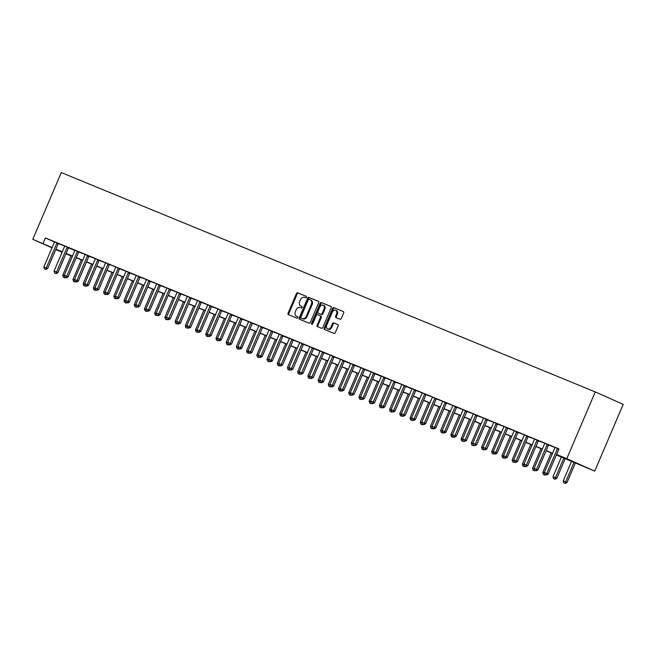 <?xml version="1.0" encoding="UTF-8"?>
<svg xmlns="http://www.w3.org/2000/svg" width="656" height="656" viewBox="0 0 656 656"><rect width="100%" height="100%" fill="white"/><g stroke="black" fill="none" stroke-linecap="round" stroke-linejoin="round"><path stroke-width="0.98" d="M306.475 297.316A0.828 0.607 -66 0 0 306.237 296.323L297.717 292.822A1.189 0.869 -66 0 0 296.446 293.585L288.066 313.24A1.189 0.869 -66 0 0 288.386 314.659L296.922 318.16A0.828 0.607 -66 0 0 297.578 316.635L296.471 316.184A3.797 2.772 -66 0 1 296.422 316.159A3.797 2.772 -66 0 1 295.397 311.633L296.094 309.993A3.797 2.772 -66 0 1 300.153 307.557L301.252 308.008A0.828 0.607 -66 0 0 301.908 306.483L300.801 306.024A3.797 2.772 -66 0 1 300.751 305.999A3.797 2.772 -66 0 1 299.726 301.481L300.423 299.841A3.797 2.772 -66 0 1 304.482 297.398L305.589 297.849A0.828 0.607 -66 0 0 306.475 297.316M340.029 319.251A1.189 0.869 -66 0 0 341.3 318.488L343.646 312.978A1.189 0.869 -66 0 0 343.309 311.551L333.847 307.664A1.189 0.869 -66 0 0 332.584 308.427L324.195 328.082A1.189 0.869 -66 0 0 324.515 329.501L333.994 333.396A1.189 0.869 -66 0 0 335.265 332.633L338.111 325.975A1.189 0.869 -66 0 0 337.774 324.548L333.724 322.883A1.189 0.869 -66 0 0 332.453 323.646L331.042 326.95A3.173 2.321 -66 0 1 327.606 328.968A3.173 2.321 -66 0 1 326.754 325.187L332.272 312.248A3.173 2.321 -66 0 1 335.708 310.231A3.173 2.321 -66 0 1 336.561 314.011L335.642 316.167A1.189 0.869 -66 0 0 335.979 317.586L340.029 319.251M43.017 243.515L45.387 237.956L558.945 448.925L556.575 454.485L566.784 458.683L595.254 391.935L61.27 172.569L32.8 239.317L52.111 247.558M318.709 302.728A1.189 0.869 -66 0 0 318.373 301.309L308.902 297.422A1.189 0.869 -66 0 0 307.639 298.185L299.251 317.84A1.189 0.869 -66 0 0 299.571 319.251L309.05 323.146A1.189 0.869 -66 0 0 310.321 322.383L318.709 302.728M330.993 306.516L321.374 302.539L330.845 306.434A1.189 0.869 -66 0 1 330.862 306.434L330.845 306.434M318.078 326.852A1.189 0.869 -66 0 1 317.898 325.524L317.143 325.187A1.189 0.869 -66 0 0 317.455 326.598L321.522 328.271A1.189 0.869 -66 0 0 322.793 327.508L331.182 307.853A1.189 0.869 -66 0 0 330.862 306.434M317.143 325.187L320.538 317.217A1.189 0.869 -66 0 0 320.202 315.79L317.512 314.691A1.189 0.869 -66 0 0 316.249 315.454L312.707 323.752A0.828 0.607 -66 0 1 311.584 323.285L320.112 303.302A1.189 0.869 -66 0 1 321.374 302.539M45.387 237.956L54.432 241.974M58.335 243.655L64.673 246M68.544 247.853L74.85 250.436M78.761 252.052L85.1 254.389M88.978 256.242L95.317 258.587M99.187 260.44L105.534 262.785M109.544 264.45L115.743 266.976M119.613 268.829L125.96 271.174M129.831 273.027L136.169 275.372M140.048 277.226L146.386 279.563M150.257 281.416L156.604 283.761M160.474 285.614L166.813 287.959M170.683 289.813L177.03 292.158M180.9 294.011L187.239 296.348M191.117 298.201L197.456 300.546M201.326 302.4L207.673 304.745M211.544 306.598L217.882 308.935M221.753 310.788L228.099 313.133M231.97 314.987L238.317 317.332M242.187 319.185L248.526 321.522M252.396 323.375L258.743 325.72M262.613 327.574L268.952 329.919M272.83 331.772L279.169 334.117M283.039 335.97L289.337 338.553M293.257 340.161L299.595 342.506M303.466 344.359L309.812 346.704M313.683 348.557L319.98 351.14M323.9 352.748L330.239 355.093M334.109 356.946L340.456 359.291M344.326 361.144L350.624 363.727M354.535 365.335L360.882 367.68M364.752 369.533L371.091 371.878M374.97 373.731L381.267 376.314M385.179 377.93L391.525 380.267M395.396 382.12L401.734 384.465M405.605 386.318L411.911 388.901M415.822 390.517L422.161 392.854M426.039 394.707L432.378 397.052M436.248 398.905L442.595 401.251M446.465 403.104L452.804 405.441M456.674 407.294L463.021 409.639M466.892 411.492L473.238 413.838M477.109 415.691L483.447 418.036M487.318 419.889L493.665 422.226M497.535 424.079L503.874 426.425M507.744 428.278L514.091 430.623M517.961 432.476L524.308 434.813M528.178 436.666L534.517 439.012M538.387 440.865L544.734 443.21M548.605 445.063L554.943 447.4M58.441 243.507L54.456 241.851M67.306 247.082L64.665 246.041M78.876 251.896L74.882 250.239M89.085 256.094L85.091 254.438M99.302 260.284L95.309 258.628M109.511 264.483L105.526 262.826M119.728 268.681L115.735 267.025M129.945 272.871L125.952 271.215M140.154 277.07L136.169 275.413M150.372 281.268L146.378 279.612M160.581 285.467L156.595 283.81M170.798 289.657L166.804 288M181.015 293.855L177.022 292.199M191.224 298.054L187.239 296.397M201.441 302.244L197.448 300.587M211.65 306.442L207.665 304.786M221.867 310.641L217.874 308.984M232.085 314.831L228.091 313.174M242.294 319.029L238.308 317.373M252.511 323.228L248.517 321.571M262.728 327.426L258.735 325.77M272.937 331.616L268.944 329.96M283.154 335.815L279.161 334.158M293.363 340.013L289.378 338.357M303.58 344.203L299.587 342.547M313.798 348.402L309.804 346.745M324.007 352.6L320.013 350.944M334.224 356.79L330.23 355.134M344.433 360.989L340.448 359.332M354.65 365.187L350.657 363.531M364.867 369.377L360.874 367.729M375.076 373.576L371.083 371.919M385.293 377.774L381.3 376.118M395.502 381.972L391.517 380.316M405.72 386.163L401.726 384.506M415.937 390.361L411.943 388.705M426.146 394.559L422.161 392.903M436.363 398.75L432.37 397.093M446.572 402.948L442.587 401.292M456.789 407.146L452.796 405.49M467.006 411.337L463.013 409.68M477.215 415.535L473.23 413.879M487.433 419.733L483.439 418.077M497.642 423.932L493.656 422.275M507.859 428.122L503.865 426.466M518.076 432.32L514.083 430.664M528.285 436.519L524.3 434.862M538.502 440.709L534.509 439.053M548.719 444.907L544.726 443.251M554.935 447.449L558.896 449.04M556.329 454.952L594.73 471.106L623.2 404.358L595.254 391.935M71.094 255.619L65.92 253.872M62.09 252.306L55.768 249.534M594.73 471.106L566.784 458.683M556.395 454.797L567.899 459.528L556.575 454.485M55.916 249.198L62.295 251.822M66.125 253.396L72.513 256.02M76.342 257.587L82.73 260.211M86.551 261.785L92.939 264.409M96.768 265.983L103.156 268.607M106.985 270.182L113.365 272.806M117.194 274.372L123.582 276.996M127.412 278.57L133.799 281.194M137.621 282.769L144.008 285.393M147.838 286.959L154.226 289.583M158.055 291.157L164.435 293.781M168.264 295.356L174.652 297.98M178.481 299.546L184.869 302.17M188.69 303.744L195.078 306.368M198.907 307.943L205.295 310.567M209.125 312.141L215.504 314.765M219.334 316.331L225.721 318.955M229.551 320.53L235.939 323.154M239.76 324.728L246.148 327.352M249.977 328.918L256.365 331.542M260.194 333.117L266.582 335.741M270.403 337.315L276.791 339.939M280.62 341.505L287.008 344.129M290.838 345.704L297.217 348.328M301.047 349.902L307.434 352.526M311.264 354.101L317.652 356.725M321.473 358.291L327.861 360.915M331.69 362.489L338.078 365.113M341.907 366.688L348.287 369.312M352.116 370.878L358.504 373.502M362.333 375.076L368.721 377.7M372.542 379.275L378.93 381.899M382.76 383.465L389.147 386.089M392.977 387.663L399.356 390.287M403.186 391.862L409.574 394.486M413.403 396.06L419.791 398.684M423.612 400.25L430 402.874M433.829 404.449L440.217 407.073M444.046 408.647L450.426 411.271M454.255 412.837L460.643 415.461M464.473 417.036L470.86 419.66M474.682 421.234L481.069 423.858M484.899 425.424L491.287 428.048M495.116 429.623L501.504 432.247M505.325 433.821L511.713 436.445M515.542 438.019L521.93 440.635M525.751 442.21L532.139 444.834M535.968 446.408L542.356 449.032M546.186 450.606L552.573 453.23M32.8 239.317L51.988 247.853M62.23 251.978L59.63 250.904L62.205 252.052M65.985 253.733L70.955 255.938M552.508 453.378L546.12 450.754M542.291 449.188L535.903 446.564M532.073 444.989L525.694 442.365M521.864 440.791L515.477 438.167M511.647 436.593L505.259 433.969M501.438 432.402L495.05 429.778M491.221 428.204L484.833 425.58M481.004 424.006L474.616 421.382M470.795 419.815L464.407 417.191M460.578 415.617L454.19 412.993M450.369 411.419L443.981 408.795M440.151 407.228L433.764 404.604M429.934 403.03L423.546 400.406M419.725 398.832L413.337 396.208M409.508 394.633L403.12 392.009M399.291 390.443L392.911 387.819M389.082 386.245L382.694 383.621M378.865 382.046L372.477 379.422M368.656 377.856L362.268 375.232M358.438 373.658L352.051 371.034M348.221 369.459L341.842 366.835M338.012 365.269L331.624 362.645M327.795 361.071L321.407 358.447M317.586 356.872L311.198 354.248M307.369 352.674L300.981 350.05M297.152 348.484L290.772 345.86M286.943 344.285L280.555 341.661M276.725 340.087L270.338 337.463M266.516 335.897L260.129 333.273M256.299 331.698L249.911 329.074M246.082 327.5L239.702 324.876M235.873 323.31L229.485 320.686M225.656 319.111L219.268 316.487M215.447 314.913L209.059 312.289M205.23 310.714L198.842 308.09M195.012 306.524L188.625 303.9M184.803 302.326L178.416 299.702M174.586 298.127L168.198 295.503M164.377 293.937L157.989 291.313M154.16 289.739L147.772 287.115M143.943 285.54L137.555 282.916M133.734 281.35L127.346 278.726M123.517 277.152L117.129 274.528M113.299 272.953L106.92 270.329M103.09 268.755L96.703 266.139M92.873 264.565L86.485 261.941M82.664 260.366L76.276 257.742M72.447 256.168L66.059 253.544M301.457 306.311A3.797 2.772 -66 0 0 301.506 306.336A3.797 2.772 -66 0 0 301.555 306.36L300.801 306.024M302.031 306.557L301.555 306.36M297.119 316.471A3.797 2.772 -66 0 0 297.176 316.495A3.797 2.772 -66 0 0 297.225 316.52L296.471 316.184M297.701 316.709L297.225 316.52M306.36 296.397L298.472 293.158A1.189 0.869 -66 0 0 297.201 293.921L288.82 313.576A1.189 0.869 -66 0 0 289.009 314.913M318.521 301.391L309.657 297.758A1.189 0.869 -66 0 0 308.394 298.521L300.005 318.176A1.189 0.869 -66 0 0 300.194 319.505M309.132 299.308A0.828 0.607 -66 0 0 308.246 299.841L300.891 317.094A0.828 0.607 -66 0 0 301.12 318.094L302.285 318.57A3.797 2.772 -66 0 0 306.344 316.135L311.37 304.335A3.797 2.772 -66 0 0 310.354 299.808A3.797 2.772 -66 0 0 310.296 299.792L309.132 299.308M310.403 299.833L311.051 300.128A3.797 2.772 -66 0 1 311.108 300.145A3.797 2.772 -66 0 1 312.133 304.671L307.098 316.463A3.797 2.772 -66 0 1 303.039 318.906L301.883 318.431M317.898 325.524L321.292 317.553A1.189 0.869 -66 0 0 320.956 316.126L320.235 315.807M322.129 302.875A1.189 0.869 -66 0 0 320.866 303.638L312.338 323.621A0.828 0.607 -66 0 0 312.281 324.244M324.064 308.943A3.173 2.321 -66 0 0 323.211 305.155A3.173 2.321 -66 0 0 319.775 307.18L317.832 311.739A1.189 0.869 -66 0 0 318.168 313.158L320.858 314.265A1.189 0.869 -66 0 0 322.121 313.502L324.064 308.943L324.827 309.279A3.173 2.321 -66 0 0 323.966 305.491L323.211 305.155M324.827 309.279L322.875 313.839A1.189 0.869 -66 0 1 321.612 314.601L318.923 313.494M335.708 310.231L336.462 310.567A3.173 2.321 -66 0 1 337.315 314.347L336.397 316.504A1.189 0.869 -66 0 0 336.585 317.84M327.606 328.968L328.361 329.304A3.173 2.321 -66 0 0 331.797 327.287L331.042 326.95M337.922 324.638L334.478 323.219A1.189 0.869 -66 0 0 333.207 323.982L331.797 327.287M343.465 311.641L334.601 308A1.189 0.869 -66 0 0 333.338 308.763L324.95 328.418A1.189 0.869 -66 0 0 325.138 329.755M63.542 277.324L64.764 277.832L63.542 277.324M71.135 255.627L62.755 275.274L64.509 275.996M62.755 275.274L63.312 277.226M64.764 277.832L65.452 277.472M64.829 277.103L64.542 277.726M44.436 268.829L45.887 269.436L44.436 268.829L43.87 266.877L54.309 242.408A1.214 0.886 -66 0 0 54.415 242.048L54.464 241.802M57.097 242.884L56.949 243.089A1.214 0.886 -66 0 0 56.76 243.409L46.322 267.886L47.683 268.493L45.887 269.436M58.474 243.466L58.302 243.696A1.214 0.886 -66 0 0 58.122 244.016L47.683 268.493M43.87 266.877L46.322 267.886L45.658 269.329M73.751 281.522L74.981 282.023L73.751 281.522M81.344 259.825L72.964 279.472L74.727 280.194M72.964 279.472L73.529 281.424M74.981 282.023L75.661 281.67M75.038 281.301L74.751 281.924M83.968 285.721L85.198 286.221L83.968 285.721M91.561 264.024L83.181 283.671L84.936 284.392M83.181 283.671L83.738 285.614M85.198 286.221L85.879 285.86M85.255 285.491L84.968 286.123M94.185 289.911L95.407 290.419L94.185 289.911M101.77 268.222L93.39 287.861L95.153 288.583M93.39 287.861L93.956 289.813M95.407 290.419L96.096 290.059M95.473 289.69L95.186 290.321M54.645 273.027L56.104 273.626L54.645 273.027L54.087 271.076L64.526 246.599A1.214 0.886 -66 0 0 64.632 246.246M67.158 247.287A1.214 0.886 -66 0 0 66.978 247.607L56.539 272.084L57.9 272.691L56.104 273.626M68.519 247.894A1.214 0.886 -66 0 0 68.339 248.214L57.9 272.691M54.087 271.076L56.539 272.084L55.875 273.527M64.862 277.217L66.313 277.824L64.862 277.217L64.304 275.274L74.743 250.797A1.214 0.886 -66 0 0 74.841 250.444L74.891 250.198M77.523 251.281L77.375 251.486A1.214 0.886 -66 0 0 77.195 251.806L66.748 276.274L68.109 276.881L66.313 277.824M78.9 251.863L78.736 252.084A1.214 0.886 -66 0 0 78.548 252.404L68.109 276.881M64.304 275.274L66.748 276.274L66.092 277.726M75.079 281.416L76.531 282.023L75.079 281.416L74.513 279.464L84.952 254.995A1.214 0.886 -66 0 0 85.059 254.643M87.74 255.471L87.584 255.676A1.214 0.886 -66 0 0 87.404 255.996L76.965 280.473L78.326 281.08L76.531 282.023M89.109 256.053L88.945 256.283A1.214 0.886 -66 0 0 88.765 256.603L78.326 281.08M74.513 279.464L76.965 280.473L76.301 281.924M104.394 294.109L105.624 294.618L104.394 294.109M111.987 272.412L103.607 292.059L105.37 292.781M103.607 292.059L104.173 294.011M105.624 294.618L106.305 294.257M105.682 293.888L105.395 294.511M85.288 285.614L86.74 286.221L85.288 285.614L84.731 283.663L95.169 259.186A1.214 0.886 -66 0 0 95.276 258.833M97.949 259.669L97.801 259.874A1.214 0.886 -66 0 0 97.621 260.194L87.182 284.671L88.535 285.278L86.74 286.221M99.327 260.252L99.163 260.481A1.214 0.886 -66 0 0 98.982 260.801L88.535 285.278M84.731 283.663L87.182 284.671L86.518 286.114M114.611 298.308L115.833 298.808L114.611 298.308M122.205 276.611L113.824 296.258L115.579 296.979M113.824 296.258L114.382 298.209M115.833 298.808L116.522 298.447M115.899 298.078L115.612 298.71M124.829 302.498L126.05 303.006L124.829 302.498M132.414 280.809L124.033 300.448L125.796 301.17M124.033 300.448L124.599 302.4M126.05 303.006L126.731 302.646M126.116 302.277L125.821 302.908M135.038 306.696L136.268 307.205L135.038 306.696M142.631 284.999L134.25 304.646L136.005 305.368M134.25 304.646L134.816 306.598M136.268 307.205L136.948 306.844M136.325 306.475L136.038 307.098M145.255 310.895L146.477 311.395L145.255 310.895M152.84 289.198L144.468 308.845L146.222 309.566M144.468 308.845L145.025 310.796M146.477 311.395L147.165 311.034M146.542 310.665L146.255 311.297M155.464 315.093L156.694 315.593L155.464 315.093M163.057 293.396L154.677 313.043L156.44 313.765M154.677 313.043L155.242 314.987M156.694 315.593L157.374 315.233M156.751 314.864L156.464 315.495M95.505 289.813L96.957 290.411L95.505 289.813L94.94 287.861L105.378 263.384A1.214 0.886 -66 0 0 105.485 263.031M108.166 263.868L108.019 264.073A1.214 0.886 -66 0 0 107.83 264.393L97.391 288.87L98.753 289.468L96.957 290.411M108.019 264.073L109.372 264.671A1.214 0.886 -66 0 0 109.191 264.999L98.753 289.468M94.94 287.861L97.391 288.87L96.727 290.313M105.723 294.003L107.174 294.61L105.723 294.003L105.157 292.051L115.595 267.582A1.214 0.886 -66 0 0 115.702 267.23M118.375 268.058L118.228 268.263A1.214 0.886 -66 0 0 118.047 268.591L107.609 293.06L108.97 293.667L107.174 294.61M119.753 268.64L119.589 268.87A1.214 0.886 -66 0 0 119.408 269.19L108.97 293.667M105.157 292.051L107.609 293.06L106.944 294.511M115.932 298.201L117.383 298.808L115.932 298.201L115.374 296.25L125.813 271.773A1.214 0.886 -66 0 0 125.919 271.42M128.592 272.256L128.445 272.461A1.214 0.886 -66 0 0 128.264 272.781L117.818 297.258L119.179 297.865L117.383 298.808M129.97 272.839L129.806 273.068A1.214 0.886 -66 0 0 129.617 273.388L119.179 297.865M115.374 296.25L117.818 297.258L117.162 298.701M126.149 302.4L127.6 302.998L126.149 302.4L125.583 300.448L136.022 275.971A1.214 0.886 -66 0 0 136.128 275.618M138.81 276.455L138.654 276.66A1.214 0.886 -66 0 0 138.473 276.98L128.035 301.457L129.396 302.055L127.6 302.998M140.179 277.037L140.015 277.258A1.214 0.886 -66 0 0 139.835 277.586L129.396 302.055M125.583 300.448L128.035 301.457L127.371 302.9M136.358 306.59L137.809 307.197L136.358 306.59L135.8 304.646L146.239 280.169A1.214 0.886 -66 0 0 146.345 279.817M149.019 280.645L148.871 280.85A1.214 0.886 -66 0 0 148.691 281.178L138.252 305.647L139.605 306.254L137.809 307.197M150.396 281.227L150.232 281.457A1.214 0.886 -66 0 0 150.052 281.777L139.605 306.254M135.8 304.646L138.252 305.647L137.588 307.098M165.681 319.283L166.903 319.792L165.681 319.283M173.274 297.586L164.894 317.233L166.649 317.955M164.894 317.233L165.451 319.185M166.903 319.792L167.592 319.431M166.968 319.062L166.681 319.685M146.575 310.788L148.026 311.395L146.575 310.788L146.009 308.837L156.448 284.36A1.214 0.886 -66 0 0 156.554 284.007M159.236 284.843L159.088 285.048A1.214 0.886 -66 0 0 158.9 285.368L148.461 309.845L149.822 310.452L148.026 311.395M160.613 285.426L160.441 285.655A1.214 0.886 -66 0 0 160.261 285.975L149.822 310.452M146.009 308.837L148.461 309.845L147.797 311.288M175.898 323.482L177.12 323.982L175.898 323.482M183.483 301.785L175.103 321.432L176.866 322.153M175.103 321.432L175.669 323.383M177.12 323.982L177.809 323.629M177.186 323.252L176.89 323.884M156.792 314.987L158.244 315.585L156.792 314.987L156.226 313.035L166.665 288.558A1.214 0.886 -66 0 0 166.772 288.205M169.453 289.042L169.297 289.247A1.214 0.886 -66 0 0 169.117 289.567L158.678 314.044L160.039 314.65L158.244 315.585M170.822 289.624L170.658 289.854A1.214 0.886 -66 0 0 170.478 290.173L160.039 314.65M156.226 313.035L158.678 314.044L158.014 315.487M186.107 327.68L187.337 328.18L186.107 327.68M193.7 305.983L185.32 325.63L187.075 326.352M185.32 325.63L185.886 327.574M187.337 328.18L188.018 327.82M187.395 327.451L187.108 328.082M167.001 319.177L168.453 319.784L167.001 319.177L166.444 317.233L176.882 292.756A1.214 0.886 -66 0 0 176.989 292.404M179.662 293.24L179.514 293.445A1.214 0.886 -66 0 0 179.334 293.765L168.895 318.234L170.248 318.841L168.453 319.784M181.04 293.822L180.876 294.044A1.214 0.886 -66 0 0 180.687 294.364L170.248 318.841M166.444 317.233L168.895 318.234L168.231 319.685M196.324 331.87L197.546 332.379L196.324 331.87M203.909 310.181L195.537 329.82L197.292 330.542M195.537 329.82L196.095 331.772M197.546 332.379L198.235 332.018M197.612 331.649L197.325 332.28M177.218 323.375L178.67 323.982L177.218 323.375L176.653 321.424L187.091 296.955A1.214 0.886 -66 0 0 187.198 296.602M189.879 297.43L189.723 297.635A1.214 0.886 -66 0 0 189.543 297.955L179.104 322.432L180.466 323.039L178.67 323.982M191.249 298.013L191.085 298.242A1.214 0.886 -66 0 0 190.904 298.562L180.466 323.039M176.653 321.424L179.104 322.432L178.44 323.884M206.533 336.069L207.763 336.569L206.533 336.069M214.127 314.372L205.746 334.019L207.509 334.74M205.746 334.019L206.312 335.97M207.763 336.569L208.444 336.216M207.821 335.847L207.534 336.471M187.427 327.574L188.879 328.18L187.427 327.574L186.87 325.622L197.308 301.145A1.214 0.886 -66 0 0 197.415 300.792M200.088 301.629L199.941 301.834A1.214 0.886 -66 0 0 199.76 302.154L189.322 326.631L190.683 327.237L188.879 328.18M201.466 302.211L201.302 302.441A1.214 0.886 -66 0 0 201.121 302.76L190.683 327.237M186.87 325.622L189.322 326.631L188.657 328.074M216.751 340.267L217.972 340.767L216.751 340.267M224.344 318.57L215.963 338.217L217.718 338.939M215.963 338.217L216.521 340.169M217.972 340.767L218.661 340.407M218.038 340.038L217.751 340.669M197.645 331.772L199.096 332.371L197.645 331.772L197.079 329.82L207.526 305.343A1.214 0.886 -66 0 0 207.624 304.991M210.305 305.827L210.158 306.032A1.214 0.886 -66 0 0 209.969 306.352L199.531 330.829L200.892 331.428L199.096 332.371M211.683 306.409L211.511 306.631A1.214 0.886 -66 0 0 211.33 306.959L200.892 331.428M197.079 329.82L199.531 330.829L198.866 332.272M226.968 344.457L228.19 344.966L226.968 344.457M234.553 322.768L226.172 342.407L227.935 343.129M226.172 342.407L226.738 344.359M228.19 344.966L228.878 344.605M228.255 344.236L227.96 344.867M237.177 348.656L238.407 349.164L237.177 348.656M244.77 326.959L236.39 346.606L238.144 347.327M236.39 346.606L236.955 348.557M238.407 349.164L239.087 348.803M238.464 348.434L238.177 349.058M247.394 352.854L248.616 353.354L247.394 352.854M254.979 331.157L246.607 350.804L248.362 351.526M246.607 350.804L247.164 352.756M248.616 353.354L249.305 352.994M248.681 352.625L248.394 353.256M257.603 357.053L258.833 357.553L257.603 357.053M265.196 335.355L256.816 355.003L258.579 355.724M256.816 355.003L257.382 356.946M258.833 357.553L259.514 357.192M258.89 356.823L258.603 357.454M267.82 361.243L269.042 361.751L267.82 361.243M275.413 339.546L267.033 359.193L268.788 359.914M267.033 359.193L267.591 361.144M269.042 361.751L269.731 361.39M269.108 361.021L268.821 361.645M278.037 365.441L279.259 365.941L278.037 365.441M285.622 343.744L277.242 363.391L279.005 364.113M277.242 363.391L277.808 365.343M279.259 365.941L279.948 365.589M279.325 365.212L279.03 365.843M288.246 369.64L289.476 370.14L288.246 369.64M295.84 347.942L287.459 367.59L289.214 368.311M287.459 367.59L288.025 369.533M289.476 370.14L290.157 369.779M289.534 369.41L289.247 370.041M298.464 373.83L299.685 374.338L298.464 373.83M306.057 352.141L297.676 371.78L299.431 372.501M297.676 371.78L298.234 373.731M299.685 374.338L300.374 373.977M299.751 373.608L299.464 374.232M308.673 378.028L309.903 378.528L308.673 378.028M316.266 356.331L307.885 375.978L309.648 376.7M307.885 375.978L308.451 377.93M309.903 378.528L310.583 378.176M309.96 377.807L309.673 378.43M318.89 382.227L320.12 382.727L318.89 382.227M326.483 360.529L318.103 380.177L319.857 380.898M318.103 380.177L318.66 382.12M320.12 382.727L320.8 382.366M320.177 381.997L319.89 382.628M329.107 386.417L330.329 386.925L329.107 386.417M336.692 364.728L328.312 384.367L330.075 385.088M328.312 384.367L328.877 386.318M330.329 386.925L331.018 386.564M330.394 386.195L330.107 386.827M339.316 390.615L340.546 391.124L339.316 390.615M346.909 368.918L338.529 388.565L340.284 389.287M338.529 388.565L339.095 390.517M340.546 391.124L341.227 390.763M340.603 390.394L340.316 391.017M349.533 394.814L350.755 395.314L349.533 394.814M357.126 373.116L348.746 392.764L350.501 393.485M348.746 392.764L349.304 394.715M350.755 395.314L351.444 394.953M350.821 394.584L350.534 395.215M359.742 399.012L360.972 399.512L359.742 399.012M367.335 377.315L358.955 396.954L360.718 397.684M358.955 396.954L359.521 398.905M360.972 399.512L361.653 399.151M361.03 398.782L360.743 399.414M369.959 403.202L371.189 403.711L369.959 403.202M377.553 381.505L369.172 401.152L370.927 401.874M369.172 401.152L369.73 403.104M371.189 403.711L371.87 403.35M371.247 402.981L370.96 403.604M380.177 407.401L381.398 407.901L380.177 407.401M387.762 385.703L379.381 405.351L381.144 406.072M379.381 405.351L379.947 407.302M381.398 407.901L382.087 407.548M381.464 407.171L381.177 407.802M390.386 411.599L391.616 412.099L390.386 411.599M397.979 389.902L389.598 409.549L391.361 410.271M389.598 409.549L390.164 411.492M391.616 412.099L392.296 411.738M391.673 411.369L391.386 412.001M400.603 415.789L401.825 416.298L400.603 415.789M408.196 394.092L399.816 413.739L401.57 414.461M399.816 413.739L400.373 415.691M401.825 416.298L402.513 415.937M401.89 415.568L401.603 416.191M207.862 335.962L209.313 336.569L207.862 335.962L207.296 334.011L217.735 309.542A1.214 0.886 -66 0 0 217.841 309.189M220.523 310.017L220.367 310.222A1.214 0.886 -66 0 0 220.186 310.542L209.748 335.019L211.109 335.626L209.313 336.569M221.892 310.6L221.728 310.829A1.214 0.886 -66 0 0 221.548 311.149L211.109 335.626M207.296 334.011L209.748 335.019L209.084 336.471M218.071 340.161L219.522 340.767L218.071 340.161L217.513 338.209L227.952 313.732A1.214 0.886 -66 0 0 228.058 313.379M230.732 314.216L230.584 314.421A1.214 0.886 -66 0 0 230.404 314.741L219.965 339.218L221.318 339.824L219.522 340.767M232.109 314.798L231.945 315.028A1.214 0.886 -66 0 0 231.757 315.347L221.318 339.824M217.513 338.209L219.965 339.218L219.301 340.661M228.288 344.359L229.739 344.958L228.288 344.359L227.722 342.407L238.161 317.93A1.214 0.886 -66 0 0 238.267 317.578M240.949 318.414L240.801 318.619A1.214 0.886 -66 0 0 240.613 318.939L230.174 343.416L231.535 344.015L229.739 344.958M242.326 318.996L242.154 319.218A1.214 0.886 -66 0 0 241.974 319.546L231.535 344.015M227.722 342.407L230.174 343.416L229.51 344.859M238.497 348.549L239.957 349.156L238.497 348.549L237.939 346.606L248.378 322.129A1.214 0.886 -66 0 0 248.485 321.776M251.158 322.604L251.01 322.809A1.214 0.886 -66 0 0 250.83 323.137L240.391 347.606L241.752 348.213L239.957 349.156M252.535 323.187L252.371 323.416A1.214 0.886 -66 0 0 252.191 323.736L241.752 348.213M237.939 346.606L240.391 347.606L239.727 349.058M248.714 352.748L250.166 353.354L248.714 352.748L248.148 350.796L258.595 326.319A1.214 0.886 -66 0 0 258.694 325.966M261.375 326.803L261.227 327.008A1.214 0.886 -66 0 0 261.047 327.328L250.6 351.805L251.961 352.411L250.166 353.354M262.753 327.385L262.589 327.615A1.214 0.886 -66 0 0 262.4 327.934L251.961 352.411M248.148 350.796L250.6 351.805L249.936 353.248M258.931 356.946L260.383 357.545L258.931 356.946L258.366 354.994L268.804 330.517A1.214 0.886 -66 0 0 268.911 330.165M271.592 331.001L271.436 331.206A1.214 0.886 -66 0 0 271.256 331.526L260.817 356.003L262.179 356.602L260.383 357.545M272.962 331.583L272.798 331.813A1.214 0.886 -66 0 0 272.617 332.133L262.179 356.602M258.366 354.994L260.817 356.003L260.153 357.446M269.14 361.136L270.592 361.743L269.14 361.136L268.583 359.193L279.021 334.716A1.214 0.886 -66 0 0 279.128 334.363M281.801 335.191L281.654 335.396A1.214 0.886 -66 0 0 281.473 335.724L271.035 360.193L272.388 360.8L270.592 361.743M283.179 335.782L283.015 336.003A1.214 0.886 -66 0 0 282.826 336.323L272.388 360.8M268.583 359.193L271.035 360.193L270.37 361.645M279.358 365.335L280.809 365.941L279.358 365.335L278.792 363.383L289.23 338.914A1.214 0.886 -66 0 0 289.337 338.562L289.386 338.307M292.018 339.39L291.871 339.595A1.214 0.886 -66 0 0 291.682 339.915L281.244 364.392L282.605 364.998L280.809 365.941M293.396 339.972L293.224 340.202A1.214 0.886 -66 0 0 293.043 340.521L282.605 364.998M278.792 363.383L281.244 364.392L280.579 365.843M289.567 369.533L291.026 370.14L289.567 369.533L289.009 367.581L299.448 343.104A1.214 0.886 -66 0 0 299.554 342.752M302.227 343.588L302.08 343.793A1.214 0.886 -66 0 0 301.899 344.113L291.461 368.59L292.822 369.197L291.026 370.14M303.605 344.17L303.441 344.4A1.214 0.886 -66 0 0 303.261 344.72L292.822 369.197M289.009 367.581L291.461 368.59L290.797 370.033M299.784 373.731L301.235 374.33L299.784 373.731L299.218 371.78L309.665 347.303A1.214 0.886 -66 0 0 309.763 346.95M312.445 347.787L312.297 347.992A1.214 0.886 -66 0 0 312.117 348.311L301.67 372.788L303.031 373.387L301.235 374.33M313.822 348.369L313.658 348.59A1.214 0.886 -66 0 0 313.47 348.918L303.031 373.387M299.218 371.78L301.67 372.788L301.014 374.232M310.001 377.922L311.452 378.528L310.001 377.922L309.435 375.97L319.874 351.501A1.214 0.886 -66 0 0 319.98 351.149L320.021 350.894M322.662 351.977L322.506 352.182A1.214 0.886 -66 0 0 322.326 352.502L311.887 376.979L313.248 377.585L311.452 378.528M324.031 352.559L323.867 352.789A1.214 0.886 -66 0 0 323.687 353.108L313.248 377.585M309.435 375.97L311.887 376.979L311.223 378.43M320.21 382.12L321.661 382.727L320.21 382.12L319.652 380.168L330.091 355.691A1.214 0.886 -66 0 0 330.198 355.339M332.871 356.175L332.723 356.38A1.214 0.886 -66 0 0 332.543 356.7L322.104 381.177L323.457 381.784L321.661 382.727M334.248 356.757L334.084 356.987A1.214 0.886 -66 0 0 333.904 357.307L323.457 381.784M319.652 380.168L322.104 381.177L321.44 382.62M330.427 386.318L331.879 386.917L330.427 386.318L329.861 384.367L340.3 359.89A1.214 0.886 -66 0 0 340.407 359.537M343.088 360.374L342.94 360.579A1.214 0.886 -66 0 0 342.752 360.898L332.313 385.375L333.674 385.974L331.879 386.917M344.466 360.956L344.293 361.177A1.214 0.886 -66 0 0 344.113 361.505L333.674 385.974M329.861 384.367L332.313 385.375L331.649 386.819M340.636 390.509L342.096 391.115L340.636 390.509L340.079 388.565L350.517 364.088A1.214 0.886 -66 0 0 350.624 363.736L350.665 363.481M353.297 364.564L353.149 364.769A1.214 0.886 -66 0 0 352.969 365.097L342.53 389.566L343.892 390.172L342.096 391.115M354.675 365.146L354.511 365.376A1.214 0.886 -66 0 0 354.33 365.695L343.892 390.172M340.079 388.565L342.53 389.566L341.866 391.017M350.853 394.707L352.305 395.314L350.853 394.707L350.296 392.755L360.734 368.278A1.214 0.886 -66 0 0 360.833 367.926M363.514 368.762L363.367 368.967A1.214 0.886 -66 0 0 363.186 369.287L352.739 393.764L354.101 394.371L352.305 395.314M364.892 369.344L364.728 369.574A1.214 0.886 -66 0 0 364.539 369.894L354.101 394.371M350.296 392.755L352.739 393.764L352.083 395.207M361.071 398.905L362.522 399.504L361.071 398.905L360.505 396.954L370.943 372.477A1.214 0.886 -66 0 0 371.05 372.124M373.731 372.961L373.576 373.166A1.214 0.886 -66 0 0 373.395 373.485L362.957 397.962L364.318 398.561L362.522 399.504M375.101 373.543L374.937 373.772A1.214 0.886 -66 0 0 374.756 374.092L364.318 398.561M360.505 396.954L362.957 397.962L362.292 399.406M371.28 403.096L372.731 403.702L371.28 403.096L370.722 401.152L381.161 376.675A1.214 0.886 -66 0 0 381.267 376.323L381.308 376.077M383.94 377.151L383.793 377.356A1.214 0.886 -66 0 0 383.612 377.684L373.174 402.153L374.527 402.759L372.731 403.702M385.318 377.741L385.154 377.963A1.214 0.886 -66 0 0 384.974 378.282L374.527 402.759M370.722 401.152L373.174 402.153L372.51 403.604M381.497 407.294L382.948 407.901L381.497 407.294L380.931 405.342L391.37 380.874A1.214 0.886 -66 0 0 391.476 380.521M394.158 381.349L394.01 381.554A1.214 0.886 -66 0 0 393.821 381.874L383.383 406.351L384.744 406.958L382.948 407.901M395.535 381.931L395.363 382.161A1.214 0.886 -66 0 0 395.183 382.481L384.744 406.958M380.931 405.342L383.383 406.351L382.719 407.802M410.82 419.988L412.042 420.488L410.82 419.988M418.405 398.29L410.025 417.938L411.788 418.659M410.025 417.938L410.59 419.889M412.042 420.488L412.722 420.135M412.107 419.766L411.812 420.389M391.714 411.492L393.165 412.099L391.714 411.492L391.148 409.541L401.587 385.064A1.214 0.886 -66 0 0 401.693 384.711M404.367 385.548L404.219 385.753A1.214 0.886 -66 0 0 404.039 386.072L393.6 410.549L394.961 411.156L393.165 412.099M405.744 386.13L405.58 386.359A1.214 0.886 -66 0 0 405.4 386.679L394.961 411.156M391.148 409.541L393.6 410.549L392.936 411.993M421.029 424.186L422.259 424.686L421.029 424.186M428.622 402.489L420.242 422.136L421.997 422.858M420.242 422.136L420.808 424.079M422.259 424.686L422.94 424.325M422.316 423.956L422.029 424.588M401.923 415.691L403.374 416.289L401.923 415.691L401.365 413.739L411.804 389.262A1.214 0.886 -66 0 0 411.911 388.91L411.952 388.664M414.584 389.746L414.436 389.951A1.214 0.886 -66 0 0 414.256 390.271L403.817 414.748L405.17 415.346L403.374 416.289M415.961 390.328L415.797 390.55A1.214 0.886 -66 0 0 415.609 390.869L405.17 415.346M401.365 413.739L403.817 414.748L403.153 416.191M431.246 428.376L432.468 428.885L431.246 428.376M438.831 406.687L430.459 426.326L432.214 427.048M430.459 426.326L431.017 428.278M432.468 428.885L433.157 428.524M432.534 428.155L432.247 428.786M412.14 419.881L413.592 420.488L412.14 419.881L411.574 417.929L422.013 393.461A1.214 0.886 -66 0 0 422.12 393.108M424.801 393.936L424.645 394.141A1.214 0.886 -66 0 0 424.465 394.461L414.026 418.938L415.387 419.545L413.592 420.488M426.17 394.518L426.006 394.748A1.214 0.886 -66 0 0 425.826 395.068L415.387 419.545M411.574 417.929L414.026 418.938L413.362 420.389M441.455 432.575L442.685 433.083L441.455 432.575M449.048 410.877L440.668 430.525L442.431 431.246M440.668 430.525L441.234 432.476M442.685 433.083L443.366 432.722M442.743 432.353L442.456 432.976M422.349 424.079L423.801 424.686L422.349 424.079L421.792 422.128L432.23 397.651A1.214 0.886 -66 0 0 432.337 397.298M435.01 398.135L434.862 398.34A1.214 0.886 -66 0 0 434.682 398.659L424.243 423.136L425.596 423.743L423.801 424.686M436.388 398.717L436.224 398.946A1.214 0.886 -66 0 0 436.043 399.266L425.596 423.743M421.792 422.128L424.243 423.136L423.579 424.58M451.672 436.773L452.894 437.273L451.672 436.773M459.266 415.076L450.885 434.723L452.64 435.445M450.885 434.723L451.443 436.675M452.894 437.273L453.583 436.912M452.96 436.543L452.673 437.175M432.566 428.278L434.018 428.876L432.566 428.278L432.001 426.326L442.439 401.849A1.214 0.886 -66 0 0 442.546 401.497M445.227 402.333L445.08 402.538A1.214 0.886 -66 0 0 444.891 402.858L434.452 427.335L435.814 427.933L434.018 428.876M446.605 402.915L446.433 403.137A1.214 0.886 -66 0 0 446.252 403.465L435.814 427.933M432.001 426.326L434.452 427.335L433.788 428.778M461.89 440.971L463.111 441.472L461.89 440.971M469.475 419.274L461.094 438.913L462.857 439.643M461.094 438.913L461.66 440.865M463.111 441.472L463.8 441.111M463.177 440.742L462.882 441.373M442.784 432.468L444.235 433.075L442.784 432.468L442.218 430.525L452.656 406.048A1.214 0.886 -66 0 0 452.763 405.695M455.444 406.523L455.289 406.728A1.214 0.886 -66 0 0 455.108 407.056L444.67 431.525L446.031 432.132L444.235 433.075M456.814 407.105L456.65 407.335A1.214 0.886 -66 0 0 456.469 407.655L446.031 432.132M442.218 430.525L444.67 431.525L444.005 432.976M472.099 445.162L473.329 445.67L472.099 445.162M479.692 423.464L471.311 443.112L473.066 443.833M471.311 443.112L471.877 445.063M473.329 445.67L474.009 445.309M473.386 444.94L473.099 445.563M452.993 436.666L454.444 437.273L452.993 436.666L452.435 434.715L462.874 410.238A1.214 0.886 -66 0 0 462.98 409.885M465.653 410.722L465.506 410.927A1.214 0.886 -66 0 0 465.325 411.246L454.887 435.723L456.24 436.33L454.444 437.273M467.031 411.304L466.867 411.533A1.214 0.886 -66 0 0 466.678 411.853L456.24 436.33M452.435 434.715L454.887 435.723L454.223 437.167M482.316 449.36L483.538 449.86L482.316 449.36M489.901 427.663L481.529 447.31L483.283 448.032M481.529 447.31L482.086 449.262M483.538 449.86L484.226 449.508M483.603 449.13L483.316 449.762M463.21 440.865L464.661 441.463L463.21 440.865L462.644 438.913L473.083 414.436A1.214 0.886 -66 0 0 473.189 414.084M475.871 414.92L475.715 415.125A1.214 0.886 -66 0 0 475.534 415.445L465.096 439.922L466.457 440.52L464.661 441.463M477.24 415.502L477.076 415.732A1.214 0.886 -66 0 0 476.896 416.052L466.457 440.52M462.644 438.913L465.096 439.922L464.432 441.365M492.525 453.558L493.755 454.059L492.525 453.558M500.118 431.861L491.738 451.508L493.501 452.23M491.738 451.508L492.303 453.452M493.755 454.059L494.435 453.698M493.812 453.329L493.525 453.96M473.419 445.055L474.87 445.662L473.419 445.055L472.861 443.112L483.3 418.635A1.214 0.886 -66 0 0 483.406 418.282M486.08 419.11L485.932 419.315A1.214 0.886 -66 0 0 485.752 419.643L475.313 444.112L476.674 444.719L474.87 445.662M487.457 419.692L487.293 419.922A1.214 0.886 -66 0 0 487.113 420.242L476.674 444.719M472.861 443.112L475.313 444.112L474.649 445.563M502.742 457.749L503.964 458.257L502.742 457.749M510.335 436.051L501.955 455.699L503.71 456.42M501.955 455.699L502.512 457.65M503.964 458.257L504.653 457.896M504.029 457.527L503.742 458.15M483.636 449.253L485.087 449.86L483.636 449.253L483.07 447.302L493.517 422.833A1.214 0.886 -66 0 0 493.615 422.48M496.297 423.309L496.149 423.514A1.214 0.886 -66 0 0 495.961 423.833L485.522 448.31L486.883 448.917L485.087 449.86M497.674 423.891L497.502 424.12A1.214 0.886 -66 0 0 497.322 424.44L486.883 448.917M483.07 447.302L485.522 448.31L484.858 449.762M512.959 461.947L514.181 462.447L512.959 461.947M520.544 440.25L512.164 459.897L513.927 460.619M512.164 459.897L512.73 461.849M514.181 462.447L514.87 462.095M514.247 461.726L513.951 462.349M523.168 466.145L524.398 466.646L523.168 466.145M530.761 444.448L522.381 464.095L524.136 464.817M522.381 464.095L522.947 466.039M524.398 466.646L525.079 466.285M524.456 465.916L524.169 466.547M533.385 470.336L534.607 470.844L533.385 470.336M540.979 448.647L532.598 468.286L534.353 469.007M532.598 468.286L533.156 470.237M534.607 470.844L535.296 470.483M534.673 470.114L534.386 470.746M543.594 474.534L544.824 475.042L543.594 474.534M551.188 452.837L542.807 472.484L544.57 473.206M542.807 472.484L543.373 474.436M544.824 475.042L545.505 474.682M544.882 474.313L544.595 474.936M493.853 453.452L495.305 454.059L493.853 453.452L493.287 451.5L503.726 427.023A1.214 0.886 -66 0 0 503.833 426.671M506.514 427.507L506.358 427.712A1.214 0.886 -66 0 0 506.178 428.032L495.739 452.509L497.1 453.116L495.305 454.059M507.883 428.089L507.719 428.319A1.214 0.886 -66 0 0 507.539 428.639L497.1 453.116M493.287 451.5L495.739 452.509L495.075 453.952M504.062 457.65L505.514 458.249L504.062 457.65L503.505 455.699L513.943 431.222A1.214 0.886 -66 0 0 514.05 430.869M516.723 431.705L516.575 431.91A1.214 0.886 -66 0 0 516.395 432.23L505.956 456.707L507.309 457.306L505.514 458.249M518.101 432.288L517.937 432.509A1.214 0.886 -66 0 0 517.748 432.829L507.309 457.306M503.505 455.699L505.956 456.707L505.292 458.15M514.279 461.84L515.731 462.447L514.279 461.84L513.714 459.889L524.152 435.42A1.214 0.886 -66 0 0 524.259 435.067M526.94 435.896L526.793 436.101A1.214 0.886 -66 0 0 526.604 436.42L516.165 460.897L517.527 461.504L515.731 462.447M528.318 436.478L528.146 436.707A1.214 0.886 -66 0 0 527.965 437.027L517.527 461.504M513.714 459.889L516.165 460.897L515.501 462.349M524.488 466.039L525.948 466.646L524.488 466.039L523.931 464.087L534.369 439.61A1.214 0.886 -66 0 0 534.476 439.258M537.149 440.094L537.002 440.299A1.214 0.886 -66 0 0 536.821 440.619L526.383 465.096L527.744 465.703L525.948 466.646M538.527 440.676L538.363 440.906A1.214 0.886 -66 0 0 538.182 441.226L527.744 465.703M523.931 464.087L526.383 465.096L525.718 466.539M561.405 457.035L553.024 476.682L555.476 477.691L563.857 458.044M554.812 479.134L553.582 478.634L555.042 479.233L555.476 477.691L556.837 478.29L565.226 458.61M553.024 476.682L553.582 478.634M555.042 479.233L556.837 478.29M534.706 470.237L536.157 470.836L534.706 470.237L534.14 468.286L544.587 443.809A1.214 0.886 -66 0 0 544.685 443.456M547.366 444.292L547.219 444.497A1.214 0.886 -66 0 0 547.038 444.817L536.592 469.294L537.953 469.893L536.157 470.836M548.744 444.875L548.58 445.096A1.214 0.886 -66 0 0 548.391 445.424L537.953 469.893M534.14 468.286L536.592 469.294L535.936 470.737M571.614 461.234L563.233 480.873L565.685 481.881L574.057 462.267M565.021 483.333L563.799 482.824L565.251 483.431L565.685 481.881L567.046 482.488L575.419 462.865M563.233 480.873L563.799 482.824M565.251 483.431L567.046 482.488M544.923 474.427L546.374 475.034L544.923 474.427L544.357 472.484L554.796 448.007A1.214 0.886 -66 0 0 554.902 447.654M557.584 448.483L557.428 448.688A1.214 0.886 -66 0 0 557.247 449.016L546.809 473.484L548.17 474.091L546.374 475.034M558.781 449.303A1.214 0.886 -66 0 0 558.609 449.614L548.17 474.091M544.357 472.484L546.809 473.484L546.145 474.936M288.82 313.576L288.066 313.24M297.201 293.921L296.446 293.585M298.472 293.158L297.717 292.822M300.005 318.176L299.251 317.84M308.394 298.521L307.639 298.185M309.657 297.758L308.902 297.422M303.039 318.906L302.285 318.57M307.098 316.463L306.344 316.135M312.133 304.671L311.37 304.335M321.292 317.553L320.538 317.217M312.338 323.621L311.584 323.285M320.866 303.638L320.112 303.302M321.612 314.601L320.858 314.265M322.875 313.839L322.121 313.502M336.397 316.504L335.642 316.167M337.315 314.347L336.561 314.011M333.207 323.982L332.453 323.646M334.478 323.219L333.724 322.883M324.95 328.418L324.195 328.082M333.338 308.763L332.584 308.427M334.601 308L333.847 307.664M56.76 243.409L58.122 244.016M56.949 243.089L58.302 243.696M66.978 247.607L68.339 248.214M77.195 251.806L78.548 252.404M77.375 251.486L78.736 252.084M87.404 255.996L88.765 256.603M87.584 255.676L88.945 256.283M97.621 260.194L98.982 260.801M97.801 259.874L99.163 260.481M107.83 264.393L109.191 264.999M118.047 268.591L119.408 269.19M118.228 268.263L119.589 268.87M128.264 272.781L129.617 273.388M128.445 272.461L129.806 273.068M138.473 276.98L139.835 277.586M138.654 276.66L140.015 277.258M148.691 281.178L150.052 281.777M148.871 280.85L150.232 281.457M158.9 285.368L160.261 285.975M159.088 285.048L160.441 285.655M169.117 289.567L170.478 290.173M169.297 289.247L170.658 289.854M179.334 293.765L180.687 294.364M179.514 293.445L180.876 294.044M189.543 297.955L190.904 298.562M189.723 297.635L191.085 298.242M199.76 302.154L201.121 302.76M199.941 301.834L201.302 302.441M209.969 306.352L211.33 306.959M210.158 306.032L211.511 306.631M220.186 310.542L221.548 311.149M220.367 310.222L221.728 310.829M230.404 314.741L231.757 315.347M230.584 314.421L231.945 315.028M240.613 318.939L241.974 319.546M240.801 318.619L242.154 319.218M250.83 323.137L252.191 323.736M251.01 322.809L252.371 323.416M261.047 327.328L262.4 327.934M261.227 327.008L262.589 327.615M271.256 331.526L272.617 332.133M271.436 331.206L272.798 331.813M281.473 335.724L282.826 336.323M281.654 335.396L283.015 336.003M291.682 339.915L293.043 340.521M291.871 339.595L293.224 340.202M301.899 344.113L303.261 344.72M302.08 343.793L303.441 344.4M312.117 348.311L313.47 348.918M312.297 347.992L313.658 348.59M322.326 352.502L323.687 353.108M322.506 352.182L323.867 352.789M332.543 356.7L333.904 357.307M332.723 356.38L334.084 356.987M342.752 360.898L344.113 361.505M342.94 360.579L344.293 361.177M352.969 365.097L354.33 365.695M353.149 364.769L354.511 365.376M363.186 369.287L364.539 369.894M363.367 368.967L364.728 369.574M373.395 373.485L374.756 374.092M373.576 373.166L374.937 373.772M383.612 377.684L384.974 378.282M383.793 377.356L385.154 377.963M393.821 381.874L395.183 382.481M394.01 381.554L395.363 382.161M404.039 386.072L405.4 386.679M404.219 385.753L405.58 386.359M414.256 390.271L415.609 390.869M414.436 389.951L415.797 390.55M424.465 394.461L425.826 395.068M424.645 394.141L426.006 394.748M434.682 398.659L436.043 399.266M434.862 398.34L436.224 398.946M444.891 402.858L446.252 403.465M445.08 402.538L446.433 403.137M455.108 407.056L456.469 407.655M455.289 406.728L456.65 407.335M465.325 411.246L466.678 411.853M465.506 410.927L466.867 411.533M475.534 415.445L476.896 416.052M475.715 415.125L477.076 415.732M485.752 419.643L487.113 420.242M485.932 419.315L487.293 419.922M495.961 423.833L497.322 424.44M496.149 423.514L497.502 424.12M506.178 428.032L507.539 428.639M506.358 427.712L507.719 428.319M516.395 432.23L517.748 432.829M516.575 431.91L517.937 432.509M526.604 436.42L527.965 437.027M526.793 436.101L528.146 436.707M536.821 440.619L538.182 441.226M537.002 440.299L538.363 440.906M547.038 444.817L548.391 445.424M547.219 444.497L548.58 445.096M557.247 449.016L558.609 449.614M557.428 448.688L558.789 449.294M301.506 306.336L300.751 305.999M297.176 316.495L296.422 316.159M311.108 300.145L310.354 299.808M320.973 316.135L320.218 315.798"/></g></svg>
